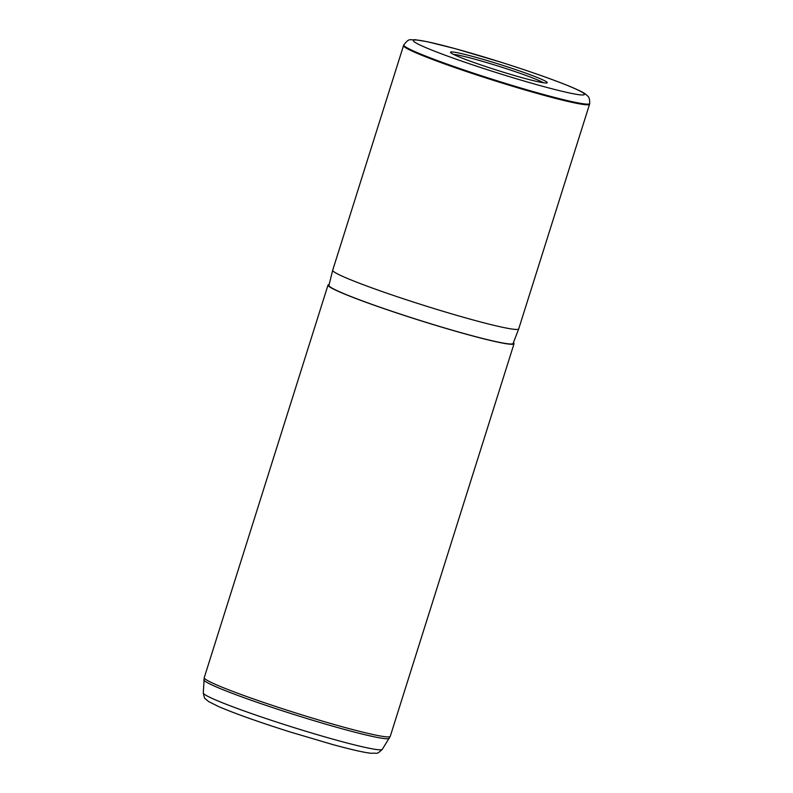 <?xml version="1.0" encoding="UTF-8"?>
<svg xmlns="http://www.w3.org/2000/svg" width="793" height="793" viewBox="0 0 793 793"><rect width="100%" height="100%" fill="white"/><g stroke="black" fill="none" stroke-linecap="round" stroke-linejoin="round"><path stroke-width="1.19" d="M543.512 82.769A48.76 3.063 17.5 0 0 499.402 66.463A48.76 3.063 17.5 0 0 453.646 54.41A48.76 3.063 17.5 0 0 453.546 54.41M452.446 51.961A50.712 3.182 17.5 0 0 450.553 52.447A50.712 3.182 17.5 0 0 493.068 68.961A50.712 3.182 17.5 0 0 545.316 82.987A50.712 3.182 17.5 0 0 547.091 82.888A50.712 3.182 17.5 0 0 507.708 66.959A50.712 3.182 17.5 0 0 452.446 51.961M589.714 103.526L589.566 104.19A97.529 6.126 -162.5 0 1 589.556 104.23A97.529 6.126 -162.5 0 1 585.839 104.735A97.529 6.126 -162.5 0 1 482.451 76.822A97.529 6.126 -162.5 0 1 403.528 45.568A97.529 6.126 -162.5 0 1 403.538 45.538L403.806 44.914A97.47 6.116 17.5 0 0 482.412 76.088A97.47 6.116 17.5 0 0 585.987 104.071A97.47 6.116 17.5 0 0 589.714 103.526C589.853 95.784 587.345 96.359 586.176 94.615C584.183 92.989 581.14 91.116 568.64 85.912C551.601 79.022 529.199 71.172 501.454 62.36L455.063 48.621L427.417 41.742L415.017 39.68C409.525 40.453 409.614 37.459 403.806 44.914M403.528 45.568L332.703 270.215A97.529 6.126 17.5 0 0 332.693 270.244A97.529 6.126 17.5 0 0 411.805 301.528A97.529 6.126 17.5 0 0 515.014 329.382A97.529 6.126 17.5 0 0 518.721 328.897A97.529 6.126 17.5 0 0 518.721 328.867L589.556 104.23M332.693 270.244L328.936 285.391A96.548 6.066 17.5 0 0 407.265 316.357A96.548 6.066 17.5 0 0 509.433 343.934A96.548 6.066 17.5 0 0 513.101 343.448L518.721 328.897M329.145 284.548A97.529 6.126 17.5 0 0 328.015 285.074A97.529 6.126 17.5 0 0 406.938 316.318A97.529 6.126 17.5 0 0 510.325 344.231A97.529 6.126 17.5 0 0 514.042 343.726A97.529 6.126 17.5 0 0 513.418 342.645M416.761 40.037A89.698 5.63 17.5 0 0 474.888 65.611A89.698 5.63 17.5 0 0 581.011 94.912A89.698 5.63 17.5 0 0 522.874 69.338A89.698 5.63 17.5 0 0 416.761 40.037M382.276 749.365C375.991 755.253 377.726 752.557 371.848 753.31C366.544 752.953 355.105 750.644 332.366 744.458L290.03 731.929C258.865 722.056 235.045 713.591 218.561 706.543L208.688 701.607L205.308 698.762C204.822 699.119 204.148 697.176 203.286 692.933A93.852 5.888 17.5 0 0 279.998 723.147A93.852 5.888 17.5 0 0 378.747 749.762A93.852 5.888 17.5 0 0 382.276 749.365L390.255 736.34L514.042 343.726M203.286 692.933L204.227 677.688A97.529 6.126 17.5 0 0 283.151 708.932A97.529 6.126 17.5 0 0 386.538 736.846A97.529 6.126 17.5 0 0 390.255 736.34M203.86 679.789A97.261 6.106 17.5 0 0 283.359 711.103A97.261 6.106 17.5 0 0 385.685 738.689A97.261 6.106 17.5 0 0 389.343 738.273M204.227 677.688L328.015 285.074"/></g></svg>
